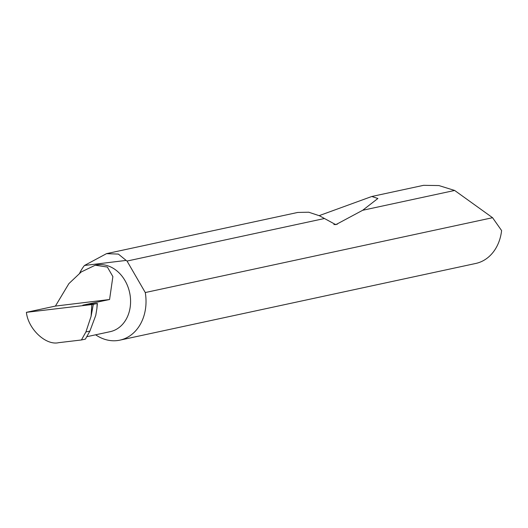 <?xml version="1.0" encoding="UTF-8"?>
<svg xmlns="http://www.w3.org/2000/svg" width="528" height="528" viewBox="0 0 528 528"><rect width="100%" height="100%" fill="white"/><g stroke="black" fill="none" stroke-linecap="round" stroke-linejoin="round"><path stroke-width="0.79" d="M91.826 304.564L93.324 304.319L91.087 316.338L91.826 304.564L26.4 312.332L55.414 306.082L68.891 283.615L81.206 271.979L95.251 265.208L107.362 267.049L112.88 276.586L109.573 299.515L82.823 305.164L96.901 303.468M95.548 265.148A34.056 27.238 77.8 0 1 95.832 265.082A34.056 27.238 77.8 0 1 130.086 295.093A34.056 27.238 77.8 0 1 110.18 331.67L86.836 336.699M95.627 334.805A43.685 34.934 -102.2 0 0 119.863 340.151L475.761 263.459A43.685 34.934 -102.2 0 0 501.6 230.564L492.565 217.708L454.648 190.456L438.893 185.559L423.575 185.328L371.791 196.489L377.883 198.488L362.677 210.276L335.788 224.677L324.469 218.513L127.037 261.056A43.685 34.934 -102.2 0 0 126.159 260.416L84.48 265.472A43.685 34.934 -102.2 0 0 79.675 273.134M84.48 265.472L106.517 253.651L118.378 254.087L126.159 260.416M324.469 218.513L319.546 215.807L308.735 212.216L297.759 212.441L106.517 253.651M319.196 215.635L371.791 196.489M454.648 190.456L362.677 210.276M119.863 340.151A43.685 34.934 -102.2 0 0 145.391 293.238A43.685 34.934 -102.2 0 0 145.279 292.545L492.565 217.708M26.4 312.332C28.142 329.036 45.896 345.721 58.681 342.672L81.424 339.973L85.912 331.947L89.892 331.089L95.766 315.381L96.901 308.497L97.185 303.488L93.324 304.319M91.087 316.338L85.912 331.947M81.424 339.973L85.404 339.115L89.892 331.089M55.414 306.082L109.573 299.515M127.037 261.056L145.279 292.545M337.399 224.176L333.868 224.605M95.251 265.208L95.832 265.082M97.383 303.435L96.901 308.497"/></g></svg>
